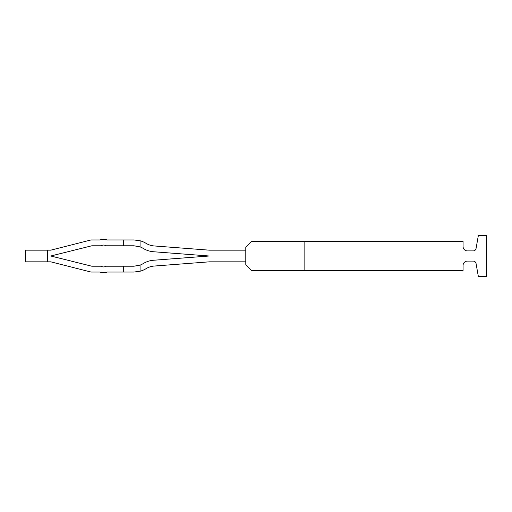 <?xml version="1.0" encoding="UTF-8"?>
<svg xmlns="http://www.w3.org/2000/svg" width="512" height="512" viewBox="0 0 512 512"><rect width="100%" height="100%" fill="white"/><g stroke="black" fill="none" stroke-linecap="round" stroke-linejoin="round"><path stroke-width="0.38" stroke-dasharray="2.56 1.92" d="M153.568 251.75L209.114 256L153.568 251.75A23.334 23.334 0 0 1 143.149 248.378A23.334 23.334 0 0 0 153.568 251.75A23.334 23.334 0 0 1 143.149 248.378A17.498 17.498 0 0 0 140.07 246.88A17.498 17.498 0 0 1 143.149 248.378A23.334 23.334 0 0 0 153.568 251.75A23.334 23.334 0 0 1 143.149 248.378A17.498 17.498 0 0 0 140.07 246.88L140.07 240.762L133.997 239.962L140.07 240.762L140.07 246.88A17.498 17.498 0 0 1 143.149 248.378A23.334 23.334 0 0 0 153.568 251.75A23.334 23.334 0 0 1 143.149 248.378A17.498 17.498 0 0 0 140.07 246.88A17.498 17.498 0 0 1 143.149 248.378A17.498 17.498 0 0 0 140.07 246.88L140.07 240.762L133.997 239.962L140.07 240.762A23.334 23.334 0 0 1 146.202 243.405A23.334 23.334 0 0 0 140.07 240.762A23.334 23.334 0 0 1 146.202 243.405A17.498 17.498 0 0 0 154.016 245.933A17.498 17.498 0 0 1 146.202 243.405A23.334 23.334 0 0 0 140.07 240.762A23.334 23.334 0 0 1 146.202 243.405A17.498 17.498 0 0 0 154.016 245.933A17.498 17.498 0 0 1 146.202 243.405A23.334 23.334 0 0 0 140.07 240.762A23.334 23.334 0 0 1 146.202 243.405A17.498 17.498 0 0 0 154.016 245.933A17.498 17.498 0 0 1 146.202 243.405A17.498 17.498 0 0 0 154.016 245.933L209.338 250.17L245.792 250.17L245.792 261.83L245.792 250.17L209.338 250.17L245.792 250.17L245.792 261.83L245.792 250.17L209.338 250.17L245.792 250.17L245.792 261.83L245.792 250.17L209.338 250.17L245.792 250.17L245.792 261.83L209.338 261.83L154.016 266.067A17.498 17.498 0 0 0 146.202 268.595A23.334 23.334 0 0 1 140.07 271.238L133.997 272.038L107.258 272.038L123.302 272.038L123.302 266.208L123.302 272.038L133.997 272.038L123.302 272.038L123.302 266.208L123.302 272.038L107.258 272.038L133.997 272.038L123.302 272.038L123.302 266.208L123.302 272.038L107.258 272.038L133.997 272.038L123.302 272.038L123.302 266.208L133.997 266.208L105.798 266.208L133.997 266.208L105.798 266.208L133.997 266.208L105.798 266.208L133.997 266.208L140.07 265.12A17.498 17.498 0 0 0 143.149 263.622A23.334 23.334 0 0 1 153.568 260.25A23.334 23.334 0 0 0 143.149 263.622A17.498 17.498 0 0 1 140.07 265.12L140.07 271.238A23.334 23.334 0 0 0 146.202 268.595A17.498 17.498 0 0 1 154.016 266.067A17.498 17.498 0 0 0 146.202 268.595A23.334 23.334 0 0 1 140.07 271.238A23.334 23.334 0 0 0 146.202 268.595A17.498 17.498 0 0 1 154.016 266.067A17.498 17.498 0 0 0 146.202 268.595A23.334 23.334 0 0 1 140.07 271.238L133.997 272.038L140.07 271.238A23.334 23.334 0 0 0 146.202 268.595A17.498 17.498 0 0 1 154.016 266.067A17.498 17.498 0 0 0 146.202 268.595A23.334 23.334 0 0 1 140.07 271.238L133.997 272.038L140.07 271.238L133.997 272.038L140.07 271.238L140.07 265.12A17.498 17.498 0 0 0 143.149 263.622A23.334 23.334 0 0 1 153.568 260.25A23.334 23.334 0 0 0 143.149 263.622A17.498 17.498 0 0 1 140.07 265.12L140.07 271.238L140.07 265.12L133.997 266.208L140.07 265.12L140.07 271.238L140.07 265.12A17.498 17.498 0 0 0 143.149 263.622A23.334 23.334 0 0 1 153.568 260.25A23.334 23.334 0 0 0 143.149 263.622A17.498 17.498 0 0 1 140.07 265.12L133.997 266.208L140.07 265.12A17.498 17.498 0 0 0 143.149 263.622A23.334 23.334 0 0 1 153.568 260.25L209.114 256L153.568 260.25M140.07 240.762L133.997 239.962L140.07 240.762L140.07 246.88L140.07 240.762L133.997 239.962L107.258 239.962A9.478 9.478 0 0 0 99.968 239.962L91.021 239.962L50.752 250.17L91.021 239.962L99.968 239.962A9.478 9.478 0 0 1 107.258 239.962L123.302 239.962L123.302 245.792L105.798 245.792A3.648 3.648 0 0 0 101.427 245.792L91.789 245.792L50.752 256L91.789 266.208L101.427 266.208A3.648 3.648 0 0 0 105.798 266.208L123.302 266.208M140.07 246.88L133.997 245.792L140.07 246.88L133.997 245.792L140.07 246.88L133.997 245.792L140.07 246.88L133.997 245.792L123.302 245.792L123.302 239.962L107.258 239.962L133.997 239.962L107.258 239.962A9.478 9.478 0 0 0 99.968 239.962L91.021 239.962L50.752 250.17L91.021 239.962L99.968 239.962A9.478 9.478 0 0 1 107.258 239.962L133.997 239.962L107.258 239.962A9.478 9.478 0 0 0 99.968 239.962L91.021 239.962L50.752 250.17L47.475 250.17L47.475 261.83L25.6 261.83L50.752 261.83L91.021 272.038L99.968 272.038A9.478 9.478 0 0 0 107.258 272.038L123.302 272.038M47.475 250.17L25.6 250.17L25.6 256L25.6 250.17L50.752 250.17L25.6 250.17L25.6 256L25.6 250.17L50.752 250.17L91.021 239.962L99.968 239.962A9.478 9.478 0 0 1 107.258 239.962A9.478 9.478 0 0 0 99.968 239.962L91.021 239.962L50.752 250.17L25.6 250.17L47.475 250.17L47.475 261.83L50.752 261.83L91.021 272.038L99.968 272.038A9.478 9.478 0 0 0 107.258 272.038A9.478 9.478 0 0 1 99.968 272.038A9.478 9.478 0 0 0 107.258 272.038A9.478 9.478 0 0 1 99.968 272.038A9.478 9.478 0 0 0 107.258 272.038A9.478 9.478 0 0 1 99.968 272.038L91.021 272.038L99.968 272.038L91.021 272.038L99.968 272.038L91.021 272.038L50.752 261.83L47.475 261.83L47.475 250.17L47.475 261.83L25.6 261.83L50.752 261.83L91.021 272.038L50.752 261.83L47.475 261.83L47.475 250.17L47.475 261.83L25.6 261.83L50.752 261.83L91.021 272.038L50.752 261.83L47.475 261.83L47.475 250.17L50.752 250.17L25.6 250.17L25.6 261.83L47.475 261.83M154.016 245.933L209.338 250.17M209.338 261.83L245.792 261.83L209.338 261.83L154.016 266.067L209.338 261.83L245.792 261.83L209.338 261.83L245.792 261.83L209.338 261.83L154.016 266.067M123.302 239.962L123.302 245.792L105.798 245.792A3.648 3.648 0 0 0 101.427 245.792L91.789 245.792L50.752 256L91.789 245.792L101.427 245.792A3.648 3.648 0 0 1 105.798 245.792A3.648 3.648 0 0 0 101.427 245.792A3.648 3.648 0 0 1 105.798 245.792L133.997 245.792L123.302 245.792L123.302 239.962L123.302 245.792L133.997 245.792L105.798 245.792L133.997 245.792L123.302 245.792L123.302 239.962L123.302 245.792L105.798 245.792A3.648 3.648 0 0 0 101.427 245.792L91.789 245.792L50.752 256L91.789 266.208L101.427 266.208A3.648 3.648 0 0 0 105.798 266.208A3.648 3.648 0 0 1 101.427 266.208A3.648 3.648 0 0 0 105.798 266.208A3.648 3.648 0 0 1 101.427 266.208A3.648 3.648 0 0 0 105.798 266.208A3.648 3.648 0 0 1 101.427 266.208L91.789 266.208L101.427 266.208M25.6 256L25.6 261.83L25.6 256M50.752 256L91.789 266.208L50.752 256M133.997 266.208L140.07 265.12L140.07 271.238M101.427 245.792A3.648 3.648 0 0 1 105.798 245.792L123.302 245.792M463.066 265.478L463.066 270.579L304.122 270.579L304.122 241.421L463.066 241.421L463.066 246.522A4.378 4.378 0 0 0 467.443 250.899L473.184 250.899A2.918 2.918 0 0 0 476.058 248.486L478.336 235.584L486.4 235.584L486.4 276.416L478.336 276.416L476.058 263.514A2.918 2.918 0 0 0 473.184 261.101L467.443 261.101A4.378 4.378 0 0 0 463.066 265.478M304.122 241.421L251.622 241.421L304.122 241.421L251.622 241.421L304.122 241.421L251.622 241.421L304.122 241.421L251.622 241.421L245.792 247.251L245.792 264.749L251.622 270.579L304.122 270.579L251.622 270.579L304.122 270.579L251.622 270.579L304.122 270.579L251.622 270.579L304.122 270.579L304.122 241.421L304.122 270.579M245.792 264.749L251.622 270.579L245.792 264.749L251.622 270.579L245.792 264.749L251.622 270.579L245.792 264.749L245.792 247.251L245.792 264.749M251.622 241.421L245.792 247.251L251.622 241.421"/><path stroke-width="0.77" d="M47.475 250.17L50.752 250.17L91.021 239.962L99.968 239.962A9.478 9.478 0 0 1 107.258 239.962L133.997 239.962L140.07 240.762A23.334 23.334 0 0 1 146.202 243.405L146.202 243.405A17.498 17.498 0 0 0 154.016 245.933L209.338 250.17L245.792 250.17L245.792 261.83L209.338 261.83L154.016 266.067A17.498 17.498 0 0 0 146.202 268.595A23.334 23.334 0 0 1 140.07 271.238L133.997 272.038L107.258 272.038A9.478 9.478 0 0 1 99.968 272.038L91.021 272.038L50.752 261.83L25.6 261.83L25.6 250.17L47.475 250.17L47.475 261.83M140.07 240.762L140.07 246.88A17.498 17.498 0 0 1 143.149 248.378A23.334 23.334 0 0 0 153.568 251.75L209.114 256L153.568 260.25A23.334 23.334 0 0 0 143.149 263.622A17.498 17.498 0 0 1 140.07 265.12L133.997 266.208L123.302 266.208L123.302 272.038M140.07 246.88L133.997 245.792L105.798 245.792A3.648 3.648 0 0 0 101.427 245.792L91.789 245.792L50.752 256L91.789 266.208L101.427 266.208A3.648 3.648 0 0 0 105.798 266.208L123.302 266.208M123.302 239.962L123.302 245.792M133.997 266.208L140.07 265.12L140.07 271.238M154.016 245.933L209.338 250.17M153.568 251.75L209.114 256L153.568 251.75L209.114 256L153.568 260.25M209.338 261.83L154.016 266.067M101.427 245.792L91.789 245.792L50.752 256L91.789 245.792L101.427 245.792L91.789 245.792L50.752 256L91.789 266.208L101.427 266.208M50.752 256L91.789 266.208L50.752 256M463.066 265.478L463.066 270.579L304.122 270.579L304.122 241.421L463.066 241.421L463.066 246.522A4.378 4.378 0 0 0 467.443 250.899L473.184 250.899A2.918 2.918 0 0 0 476.058 248.486L478.336 235.584L486.4 235.584L486.4 276.416L478.336 276.416L476.058 263.514A2.918 2.918 0 0 0 473.184 261.101L467.443 261.101A4.378 4.378 0 0 0 463.066 265.478M304.122 241.421L251.622 241.421L245.792 247.251L245.792 264.749L251.622 270.579L304.122 270.579"/></g></svg>
